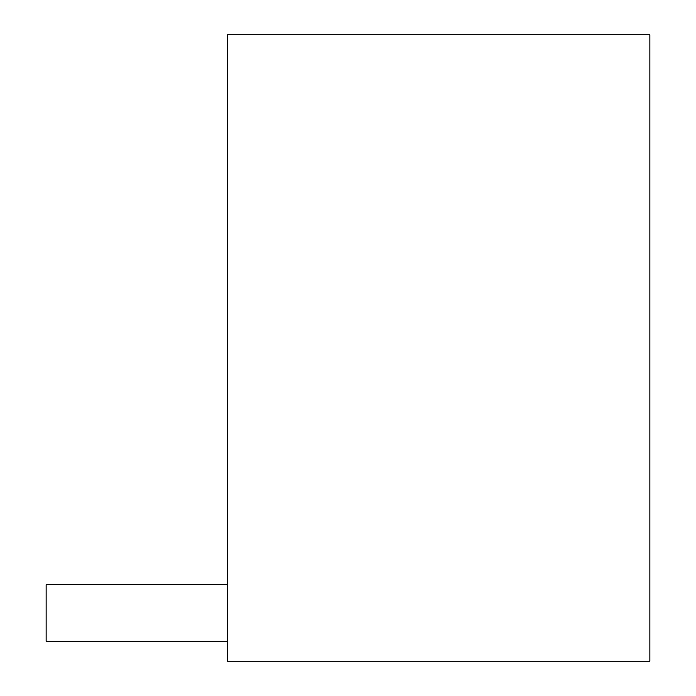 <?xml version="1.0" encoding="UTF-8"?>
<svg xmlns="http://www.w3.org/2000/svg" width="696" height="696" viewBox="0 0 696 696"><rect width="100%" height="100%" fill="white"/><g stroke="black" fill="none" stroke-linecap="round" stroke-linejoin="round"><path stroke-width="1.04" d="M227.54 661.2L227.54 34.8L649.864 34.8L649.864 661.2L227.54 661.2M227.54 584.675L46.136 584.675L46.136 641.355L227.54 641.355"/></g></svg>
